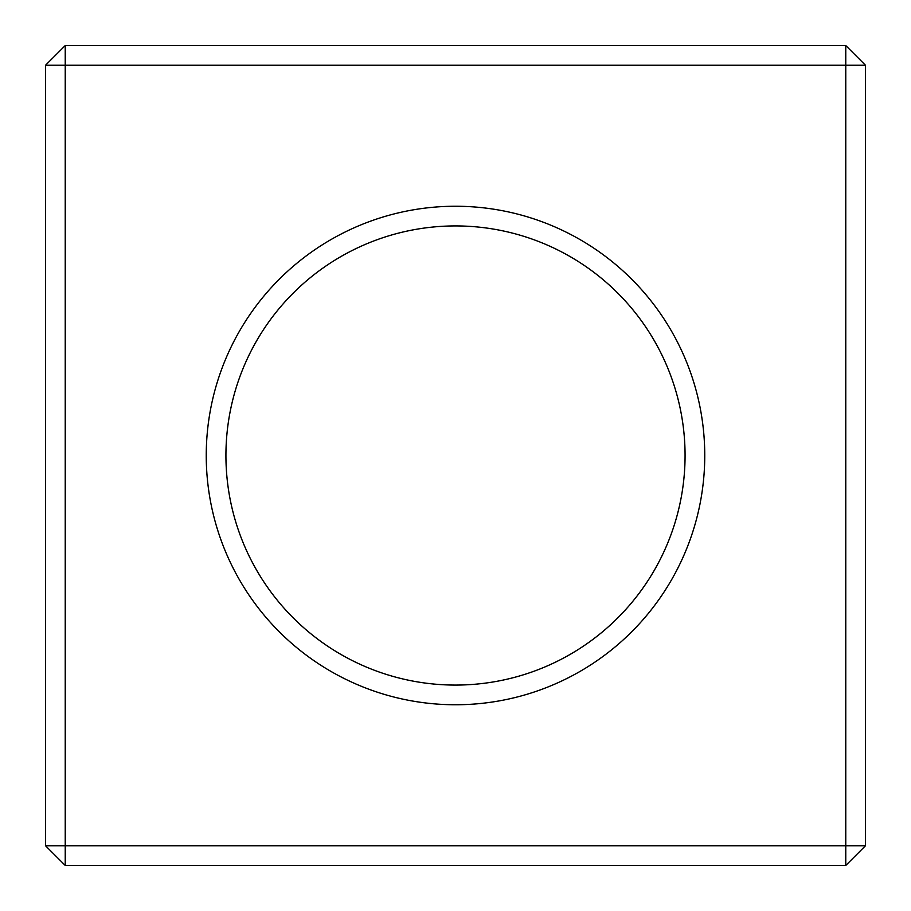 <?xml version="1.0" encoding="UTF-8"?>
<svg xmlns="http://www.w3.org/2000/svg" width="911" height="911" viewBox="0 0 911 911"><rect width="100%" height="100%" fill="white"/><g stroke="black" fill="none" stroke-linecap="round" stroke-linejoin="round"><path stroke-width="1.37" d="M65.228 45.55L65.228 845.772L45.55 845.772L45.55 65.228L65.228 45.55L845.772 45.55L845.772 865.45L865.45 845.772L65.228 845.772L65.228 865.45L845.772 865.45M865.45 845.772L865.45 65.228L845.772 45.55M45.55 65.228L865.45 65.228M455.5 206.25A249.25 249.25 0 0 1 671.361 580.125A249.25 249.25 0 0 1 239.639 580.125A249.25 249.25 0 0 1 455.5 206.25M45.55 845.772L65.228 865.45M455.5 225.928A229.572 229.572 0 0 1 654.314 570.286A229.572 229.572 0 0 1 256.686 570.286A229.572 229.572 0 0 1 455.5 225.928"/></g></svg>
